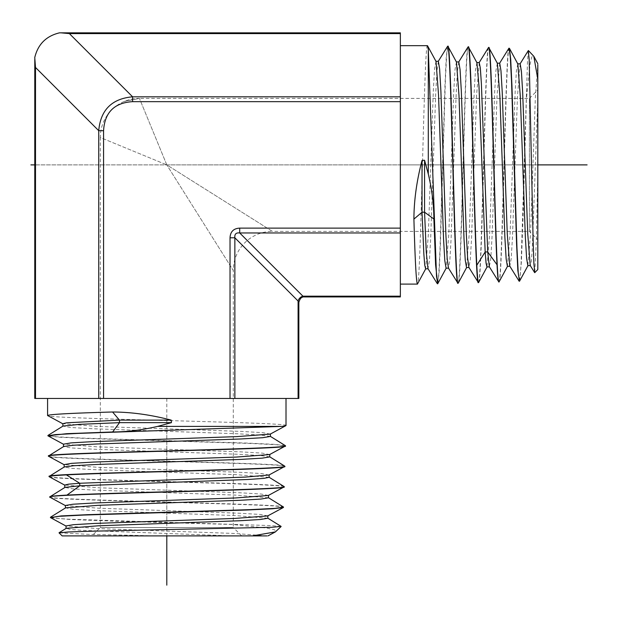 <?xml version="1.0" encoding="UTF-8"?>
<svg xmlns="http://www.w3.org/2000/svg" width="618" height="618" viewBox="0 0 618 618"><rect width="100%" height="100%" fill="white"/><g stroke="black" fill="none" stroke-linecap="round" stroke-linejoin="round"><path stroke-width="0.46" stroke-dasharray="3.09 2.32" d="M400.356 284.102L400.356 280.093L400.356 284.102M400.356 296.934L400.356 32.847M476.926 62.696L475.481 69.988L474.222 91.394L469.209 234.207L466.536 267.579M456.47 62.055L455.033 69.394L453.774 90.939L448.761 234.655L446.08 268.212M436.022 61.421L434.578 68.807L433.326 90.483L428.305 235.103L425.632 268.845M468.367 46.922C464.952 39.452 461.546 290.329 458.139 283.175M437.853 283.654L439.112 272.615L440.371 245.701L445.4 79.931L446.66 54.994L447.919 46.28M427.478 45.67C424.126 38.301 420.773 291.487 417.428 284.102M479.236 62.596L476.578 95.396L471.549 238.332L470.29 259.908L468.892 267.401M458.788 61.954L457.382 71.642L456.13 94.94L451.101 238.772L449.842 260.487L448.444 268.042M438.34 61.321L436.934 71.047L435.682 94.484L430.653 239.22L429.394 261.074L427.988 268.675M447.509 46.435L446.258 57.466L444.999 84.334L439.97 250.035L438.71 275.025L437.459 283.816M457.907 283.183C461.314 290.329 464.721 39.436 468.135 46.914M478.355 282.55C481.762 289.664 485.176 40.124 488.583 47.547M509.263 48.189C505.856 40.811 502.449 288.969 499.043 281.901M498.811 281.908C502.218 288.961 505.624 40.796 509.031 48.181M488.815 47.555C485.408 40.116 482.001 289.649 478.595 282.542M528.313 50.583L527.478 61.615L521.105 263.029L520.178 276.609L519.259 281.275M537.807 269.525L537.807 171.943L536.285 242.58L534.763 272.662M537.807 171.943L537.807 99.444L532.245 249.626L531.318 261.507L530.213 265.462M520.163 63.863L517.475 96.284L512.453 237.443L511.194 258.741L509.765 266.095M499.715 63.229L497.026 95.836L491.998 237.891L490.746 259.328L489.317 266.729M519.661 281.113L521.399 261.723L523.145 215.188L526.636 90.328M537.807 99.444L537.807 64.774L535.366 97.358L530.491 234.446L527.857 265.67M517.83 63.971L516.378 71.17L515.126 92.306L510.113 233.326L507.409 266.312M497.374 63.33L495.93 70.583L494.678 91.858L489.657 233.774L486.961 266.945M537.807 64.774L537.807 63.731M526.636 96.902L530.012 64.666L531.712 57.088L533.419 55.72M537.807 90.019L537.807 239.761L537.807 90.019L529.425 98.393L529.425 231.379L537.807 239.761M124.751 101.252L139.421 98.393L529.425 98.393L529.425 231.379L272.407 231.379L166.798 164.89L139.421 98.393L166.798 164.89L272.407 231.379A39.112 39.112 -45 0 0 233.287 270.491L166.798 164.89L233.287 270.491L233.287 527.517L100.309 527.517L100.309 137.513L166.798 164.89L100.309 137.513A39.112 39.112 -45 0 1 139.421 98.393L124.094 101.522M241.669 535.899L233.287 527.517L100.309 527.517L91.927 535.899L241.669 535.899L91.927 535.899M62.163 535.899L267.957 535.899M49.78 496.895C42.727 500.302 290.862 503.709 283.507 507.123M281.105 526.405L270.074 525.563L68.66 519.19L55.079 518.27L50.413 517.343M159.745 535.899L89.108 534.369L59.027 532.855M232.244 535.899L82.063 530.329L70.182 529.402L66.226 528.305M267.826 518.247L235.404 515.566L94.245 510.538L72.947 509.278L65.593 507.857M268.459 497.799L235.852 495.118L93.797 490.089L72.36 488.83L64.96 487.401M50.576 517.745L69.965 519.491L116.501 521.237L241.36 524.728M285.253 445.601L274.222 444.342L247.354 443.083L81.653 438.062L56.655 436.802L47.872 435.543M48.505 455.999C41.321 459.398 292.268 462.812 284.774 466.219M49.139 476.447C42.024 479.854 291.619 483.261 284.141 486.667M269.093 477.328L236.292 474.663L93.357 469.641L71.781 468.382L64.287 466.976M269.726 456.88L260.047 455.474L236.748 454.215L92.916 449.186L71.194 447.934L63.646 446.528M270.367 436.432L260.634 435.026L237.204 433.766L92.468 428.737L70.614 427.486L63.013 426.08M34.755 398.448L298.842 398.448M268.992 475.01L261.7 473.566L240.294 472.314L97.482 467.293L64.11 464.62M269.633 454.562L262.295 453.118L240.75 451.866L97.034 446.845L63.476 444.172M270.267 434.114L262.882 432.67L241.198 431.41L96.586 426.397L62.835 423.716M266.914 535.899L234.33 533.458L97.242 528.583L66.01 525.949M267.718 515.914L260.518 514.47L239.382 513.218L98.362 508.197L65.377 505.501M268.359 495.466L261.105 494.021L239.83 492.762L97.914 487.749L64.743 485.045M234.786 524.728L267.022 528.104L274.601 529.804L275.968 531.503M283.5 507.355C290.839 503.94 42.742 500.541 49.78 497.127M284.133 486.907C291.565 483.492 42.086 480.086 49.146 476.679M284.767 466.451C292.283 463.044 41.352 459.637 48.513 456.231M48.034 435.945L59.073 437.196L85.987 438.456L251.758 443.485L276.694 444.744L285.408 446.003M286.01 425.57C293.341 422.218 40.201 418.865 47.586 415.512M135.759 398.448L250.962 398.448L135.759 398.448M82.642 398.448L51.595 398.448L82.642 398.448M250.962 398.448L282.001 398.448L250.962 398.448M400.356 133.843L400.356 195.929L400.356 133.843M400.356 228.119L239.707 228.119C233.573 228.436 230.352 231.657 230.027 237.791L234.863 237.791L298.092 301.02C299.127 303.083 299.127 303.083 298.092 301.02A5.585 4.326 -45 0 1 302.936 296.184C304.991 297.212 304.991 297.212 302.936 296.184L400.356 296.184M400.356 249.046L400.356 280.093L400.356 249.046M400.356 80.726L400.356 49.687L400.356 80.726M239.707 228.119L239.707 232.955C236.061 232.53 234.446 234.145 234.863 237.791L234.863 398.448M34.786 59.436L35.504 67.462L98.733 130.692C100.572 109.95 111.858 98.656 132.607 96.817L132.607 101.661L400.356 101.661M400.356 96.817L132.607 96.817L69.378 33.596L61.352 32.87M35.504 164.89L537.807 164.89L35.504 164.89M437.026 164.89L519.321 164.89M166.798 164.89L534.454 164.89M509.332 164.89L536.548 164.89M166.798 435.111L166.798 517.405M400.356 164.89L537.807 164.89M166.798 398.448L166.798 535.899M132.607 101.661C114.33 102.742 104.658 112.422 103.569 130.692L98.733 130.692L98.733 398.448M35.504 398.448L35.504 67.462M103.569 130.692L103.569 398.448M230.027 398.448L230.027 237.791M400.356 232.955L239.707 232.955L302.936 296.184M298.092 398.448L298.092 301.02M69.378 33.596L400.356 33.596"/><path stroke-width="0.93" d="M35.504 398.448L35.504 67.462L34.755 57.551C37.953 44.28 46.188 36.045 59.467 32.847L400.356 32.847L400.356 296.934L304.435 296.934C301.715 296.632 299.854 298.494 298.842 302.519L298.842 398.448L34.755 398.448L34.786 59.436M400.356 284.102L417.428 284.102C416.254 282.31 415.08 260.641 413.905 219.104C413.99 200.332 416.702 180.78 422.032 160.433L424.558 160.271L428.297 174.037L428.297 49.517L427.478 45.67L436.022 61.421L438.533 94.902L443.554 239.066L444.805 260.672L446.08 268.212M400.356 45.67L427.478 45.67M425.632 268.845L424.713 264.983L423.824 253.612L422.032 212.213L413.905 219.104M427.988 268.675L426.265 252.113L424.558 212.183L422.032 212.213L422.032 160.433M489.487 266.868L486.961 266.945L486.065 263.144L485.169 251.974L478.989 86.111L476.926 62.696L468.367 46.922C471.179 40.379 473.991 211.263 476.802 265.276C477.397 276.686 477.992 282.441 478.595 282.542L478.355 282.55C474.948 289.973 471.542 39.807 468.135 46.914L468.367 46.922M466.536 267.579L465.254 260.085L464.002 238.61L458.981 95.35L456.47 62.055L447.919 46.28C451.325 39.135 454.732 290.645 458.139 283.175L458.309 283.021M428.297 49.517L436.517 276.176L437.691 283.809L446.25 268.034M425.794 268.675L417.428 284.102M488.413 47.702L488.583 47.547C491.395 41.043 494.207 211.016 497.019 264.743C497.614 276.091 498.208 281.816 498.811 281.908L489.317 266.729L487.702 251.912L481.368 83.384L480.317 67.949L479.236 62.596M468.892 267.401L467.61 257.837L466.351 234.608L461.329 91.225L460.07 69.579L458.788 61.954M448.444 268.042L447.162 258.432L445.902 235.064L440.873 90.776L439.622 68.992L438.363 61.321L435.837 61.244M437.691 283.809L435.597 264.944L433.882 219.019L424.558 212.183L424.558 160.271M433.882 219.019C433.844 204.666 431.982 189.672 428.297 174.037M448.421 268.003L457.907 283.183C454.5 290.707 451.086 39.088 447.679 46.273L447.509 46.435M468.869 267.362L478.355 282.55M499.545 63.36L508.884 48.297L509.433 48.351L510.692 59.22L511.943 85.639L516.972 248.266L518.232 272.723L519.491 281.267L528.05 265.493M507.602 266.126L499.043 281.901C495.628 289.294 492.222 40.487 488.815 47.555L488.583 47.547M487.146 266.767L478.595 282.542M519.491 281.267L517.845 270.568L516.586 244.334L511.55 81.46L510.29 56.841L509.031 48.181M537.807 64.774L537.807 269.525L534.763 272.662L533.875 263.291L533.095 239.042L529.186 59.629L528.313 50.583L519.993 64.002M534.663 272.631L530.213 265.454L527.702 233.256L522.673 92.561L521.414 71.333L520.163 63.863L517.637 63.785M519.112 281.159L509.765 266.095L507.254 233.704L502.225 92.105L500.966 70.746L499.715 63.229L497.181 63.152M509.935 266.227L507.409 266.312L506.157 258.903L504.898 237.698L499.885 96.238L497.374 63.33L488.815 47.555M530.383 265.593L527.857 265.67L526.606 258.316L525.354 237.25L520.333 96.686L517.83 63.971L509.433 48.351M528.405 50.552L533.813 56.292L537.807 79.274M266.914 535.899L62.163 535.899L59.027 532.855L68.397 531.967L92.646 531.179L272.059 527.27L281.105 526.405L267.687 518.077M283.986 486.497L284.141 486.667C290.599 489.487 120.649 492.299 66.945 495.111C55.597 495.706 49.873 496.3 49.78 496.895L49.78 497.127C42.387 493.72 291.194 490.313 284.133 486.907L268.359 495.466L235.45 497.969L93.99 502.99L72.785 504.242L65.377 505.501L65.454 508.027M66.945 495.111L79.776 485.787L64.96 487.401L49.78 496.895M268.328 497.629L283.384 506.976L283.338 507.525L272.468 508.776L246.049 510.035L83.422 515.064L58.965 516.324L50.421 517.583L66.196 526.142M50.421 517.583L61.12 515.937L87.354 514.678L250.228 509.641L274.848 508.382L283.507 507.123M59.058 532.755L66.226 528.305L98.432 525.787L239.127 520.765L260.356 519.506L267.826 518.247L267.903 515.721M50.529 517.196L65.593 507.857L97.984 505.339L239.583 500.31L260.943 499.058L268.459 497.799L268.536 495.273M66.412 474.894C120.402 472.082 291.256 469.263 284.767 466.451L268.992 475.01L245.578 477.073L79.714 483.261L66.412 474.894C55.002 475.489 49.247 476.084 49.146 476.679L49.139 476.447C41.653 473.04 291.943 469.626 284.774 466.219L284.767 466.451M64.287 466.976L49.139 476.447M285.408 446.003L285.408 445.771C292.608 449.178 41.043 452.585 48.505 455.999L48.513 456.231C41.004 452.824 292.615 449.41 285.408 446.003L269.633 454.562L236.339 457.073L93.079 462.086L71.603 463.345L64.11 464.62M63.646 446.528L48.505 455.999M282.171 426.381L77.489 433.427L55.504 434.601L47.88 435.783L66.744 433.681L112.661 431.967L119.506 422.65L171.418 422.65L157.652 426.381L282.171 426.381L286.01 425.57L270.267 434.106L236.787 436.617L92.623 441.638L71.016 442.89L63.476 444.172M64.82 487.571L64.743 485.045L68.544 484.157L79.714 483.261L79.776 485.787L248.297 479.46L263.739 478.402L269.093 477.328M64.318 466.953L73.851 465.702L97.08 464.442L240.464 459.413L262.109 458.154L269.734 456.903L269.803 454.377M63.685 446.505L73.256 445.246L96.624 443.994L240.912 438.965L262.696 437.706L270.367 436.432M63.013 426.08L79.575 424.35L119.506 422.65L119.475 420.124L171.256 420.124L171.418 422.65M112.661 431.967C127.022 431.928 142.016 430.066 157.652 426.381M286.01 398.448L286.01 425.57M47.586 398.448L47.586 415.512C49.386 414.338 71.055 413.172 112.584 411.997C131.356 412.082 150.908 414.786 171.256 420.124M62.92 426.227L62.835 423.701L66.705 422.805L119.475 420.124L112.584 411.997M66.095 528.475L66.018 525.949L73.372 524.697L94.438 523.438L235.002 518.425L267.718 515.914L283.338 507.525M281.136 526.497L275.396 531.897L252.414 535.899M65.562 505.686L49.78 497.127M64.921 485.238L49.146 476.679M64.287 464.79L48.513 456.231M47.88 435.783L63.654 444.334M63.013 423.886L47.586 415.512M400.356 296.184L302.936 296.184C304.991 297.212 304.991 297.212 302.936 296.184A5.585 4.326 -45 0 0 298.092 301.02C299.127 303.083 299.127 303.083 298.092 301.02L234.863 237.791C234.446 234.145 236.061 232.53 239.707 232.955L239.707 228.119C233.573 228.436 230.352 231.657 230.027 237.791L234.863 237.791L234.863 398.448M61.352 32.87L69.378 33.596L400.356 33.596M400.356 96.817L132.607 96.817C111.858 98.656 100.572 109.95 98.733 130.692L103.569 130.692L103.569 398.448M30.9 164.89L35.504 164.89L30.9 164.89M537.807 164.89L587.1 164.89M166.798 535.899L166.798 585.153M497.019 264.743L487.702 251.912L485.169 251.974L476.802 265.276M302.936 296.184L239.707 232.955L400.356 232.955M298.092 398.448L298.092 301.02M230.027 398.448L230.027 237.791M400.356 228.119L239.707 228.119M69.378 33.596L132.607 96.817L132.607 101.661C114.33 102.742 104.658 112.422 103.569 130.692M132.607 101.661L400.356 101.661M98.733 398.448L98.733 130.692L35.504 67.462M466.698 267.401L458.301 283.021M479.259 62.596L476.733 62.518M469.039 267.501L466.513 267.579M458.811 61.962L456.285 61.877M448.591 268.135L446.057 268.212M428.135 268.768L425.609 268.853M447.54 46.396L438.193 61.452M437.312 283.701L427.973 268.637M467.988 47.03L458.641 62.094M488.436 47.663L479.089 62.727M537.807 63.731L533.813 56.292M285.292 445.624L270.236 436.285M47.988 435.404L63.051 426.057M284.659 466.072L269.595 456.733M284.025 486.52L268.961 477.181M269.093 477.351L269.17 474.825M64.187 467.123L64.11 464.597M63.554 446.675L63.476 444.149M270.367 436.447L270.445 433.921M267.957 535.899L275.396 531.897"/></g></svg>
